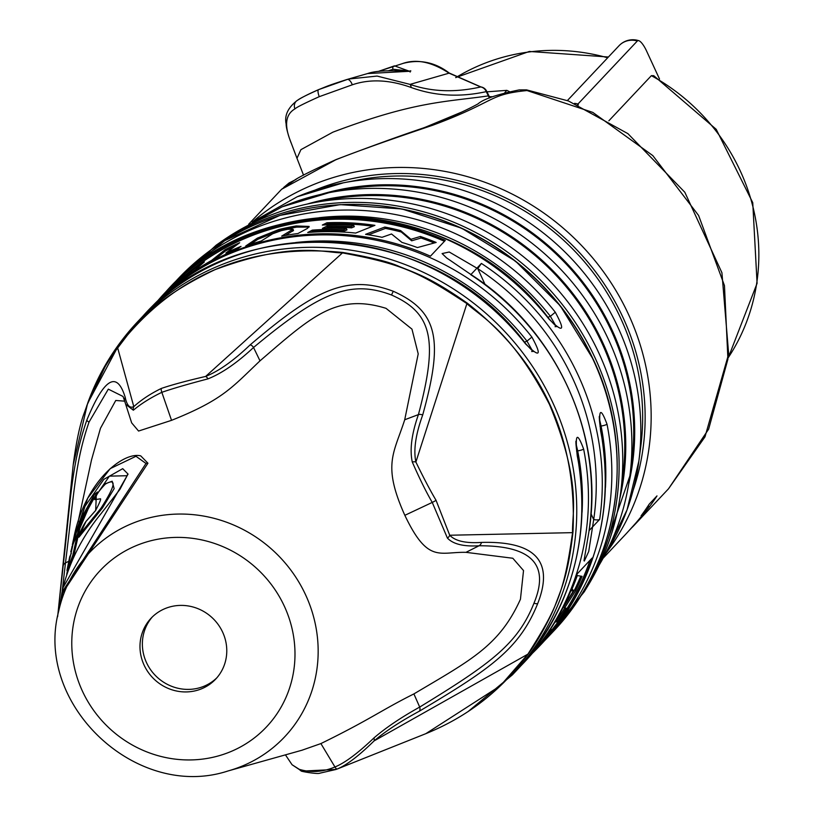 <?xml version="1.0" encoding="UTF-8"?>
<svg xmlns="http://www.w3.org/2000/svg" width="814" height="814" viewBox="0 0 814 814"><rect width="100%" height="100%" fill="white"/><g stroke="black" fill="none" stroke-linecap="round" stroke-linejoin="round"><path stroke-width="1.22" d="M179.589 282.031L181.115 280.596A256.186 243.925 43.3 0 0 176.719 284.228M541.015 642.612A256.186 243.925 -136.7 0 0 590.038 560.236M554.558 622.12L557.325 621.733A256.186 243.925 -136.7 0 0 566.137 608.15L564.509 608.18L563.848 606.766L574.959 589.183A254.924 242.714 -136.7 0 0 580.789 576.149M562.484 608.628L573.361 590.974L571.265 590.73A256.186 243.925 -136.7 0 0 577.289 575.579L582.081 576.332A256.186 243.925 -136.7 0 1 575.64 590.669L564.509 608.18M549.185 630.209L551.607 629.568A256.186 243.925 -136.7 0 1 541.849 641.524M368.477 234.788L385.439 228.408A254.924 242.714 43.3 0 1 401.261 232L411.67 240.802L421.082 238.014A254.924 242.714 43.3 0 1 434.218 242.969M325.62 224.898L327.503 223.962A254.924 242.714 43.3 0 1 372.608 226.261M351.628 227.849L354.334 226.679L353.744 225.407L351.038 226.567L351.628 227.849A254.924 242.714 43.3 0 0 327.604 227.31L327.045 226.089A256.186 243.925 43.3 0 1 351.038 226.567M325.671 228.256L327.604 227.31M344.291 231.054L346.998 229.863L346.408 228.592L343.701 229.782L344.291 231.054A254.924 242.714 43.3 0 0 312.881 231.339L311.09 232.255M285.409 235.439L293.539 230.372L292.999 229.202L287.78 229.294A256.186 243.925 43.3 0 0 281.43 230.616L272.731 233.75L261.243 241.015A256.186 243.925 43.3 0 0 245.726 246.011L257.397 238.126L278.887 229.507A256.186 243.925 43.3 0 1 296.143 225.956L309.137 226.434L307.397 228.429L297.893 233.547A256.186 243.925 43.3 0 0 281.675 236.131L292.999 229.202M250.254 244.434L257.926 239.265L279.416 230.667A254.924 242.714 43.3 0 1 296.683 227.126L309.086 227.086M213.634 260.348L225.59 250.885A254.924 242.714 43.3 0 1 234.808 246.316M187.647 276.2L191.738 272.436A254.924 242.714 43.3 0 1 195.37 269.709M391.524 233.984L382.02 237.312A256.186 243.925 43.3 0 0 365.567 234.34L384.808 227.045A256.186 243.925 43.3 0 1 400.6 230.566L410.978 239.296L420.37 236.477A256.186 243.925 43.3 0 1 436.162 242.46L417.409 247.568A256.186 243.925 43.3 0 0 401.974 242.43L391.524 233.984M444.454 241.31A256.186 243.925 -136.7 0 0 168.091 291.3M353.744 225.407A256.186 243.925 43.3 0 0 322.324 225.051L326.943 222.751A256.186 243.925 43.3 0 1 374.918 225.356L355.647 233.079A256.186 243.925 43.3 0 0 307.712 232.519L312.322 230.128A256.186 243.925 43.3 0 1 343.701 229.782M327.045 226.089L322.415 228.358A256.186 243.925 43.3 0 1 346.408 228.592M202.849 266.534A256.186 243.925 43.3 0 1 236.62 249.511L241.015 246.388A256.186 243.925 43.3 0 0 225.916 252.971L239.692 242.735A256.186 243.925 43.3 0 0 225.061 249.735L211.538 260.449L211.925 261.274M196.062 270.645L199.308 267.867A256.186 243.925 43.3 0 1 211.538 260.449M169.119 290.415A256.186 243.925 43.3 0 1 176.618 283.353L184.045 277.859L191.188 271.255A256.186 243.925 43.3 0 1 204.365 261.904L189.326 275.051M421.082 238.014L420.37 236.477M410.978 239.296L411.67 240.802M400.6 230.566L401.261 232M385.439 228.408L384.808 227.045M312.322 230.128L312.881 231.339M327.503 223.962L326.943 222.751M257.397 238.126L257.926 239.265M279.416 230.667L278.887 229.507M296.143 225.956L296.683 227.126M292.297 229.986L292.837 231.156M199.593 268.467L199.308 267.867M225.59 250.885L225.061 249.735M226.373 253.968L225.916 252.971M176.618 283.353L176.933 284.045M184.045 277.859L184.351 278.52M191.738 272.436L191.188 271.255M178.032 278.876L224.715 240.649L279.894 215.395L340.232 204.619L402.085 208.995L461.711 228.225L515.527 261.162L560.297 305.82L593.304 359.493C636.558 450.234 619.892 562.566 552.828 631.949A257.458 245.136 43.3 0 0 593.192 359.737A257.458 245.136 43.3 0 0 178.032 278.876L169.556 287.932A257.458 245.136 43.3 0 1 172.71 284.513A257.458 245.136 43.3 0 1 555.29 312.23C565.496 331.003 563.369 333.262 548.911 319.007A257.458 245.136 -136.7 0 0 166.331 291.29L165.273 292.419A257.458 245.136 -136.7 0 1 445.329 240.374L430.443 256.176A257.458 245.136 -136.7 0 0 150.387 308.221L149.318 309.351A257.458 245.136 43.3 0 1 531.888 337.067C542.104 355.84 539.977 358.099 525.508 343.844L525.651 343.64C435.175 221.103 239.123 206.939 142.938 316.127L137.617 321.764A257.458 245.136 43.3 0 1 552.787 402.635A257.458 245.136 43.3 0 1 512.423 674.847L517.735 669.2A257.458 245.136 -136.7 0 0 577.238 455.789C574.908 433.709 577.034 431.451 583.618 449.013A5.077 0.926 168.8 0 1 577.686 450.875A252.381 240.303 43.3 0 1 582.071 512.301M481.4 263.431A257.458 245.136 43.3 0 1 578.306 375.539A257.458 245.136 43.3 0 1 599.674 519.383L589.031 530.677A257.458 245.136 -136.7 0 0 567.673 386.833A257.458 245.136 -136.7 0 0 470.767 274.715L481.4 263.431L477.757 268.651L485.063 284.452M165.273 292.419A257.458 245.136 -136.7 0 0 158.008 300.498M555.29 312.23L550.376 316.3L555.697 325.712M548.911 319.007L549.043 318.803C458.567 196.266 262.525 182.102 166.331 291.29M600.63 430.952A5.077 0.926 -11.2 0 0 600.742 430.698C615.028 512.861 595.156 584.086 541.137 644.362A257.458 245.136 -136.7 0 0 600.63 430.952C598.3 408.872 600.427 406.613 607.01 424.186A5.077 0.926 168.8 0 1 601.088 426.037A252.381 240.303 43.3 0 1 605.463 487.474M532.448 653.225A257.458 245.136 -136.7 0 0 540.069 645.492A257.458 245.136 -136.7 0 0 592.114 558.038L577.228 573.839A257.458 245.136 -136.7 0 1 525.183 661.294L524.124 662.423A257.458 245.136 43.3 0 0 583.618 449.013M599.43 418.935L601.088 426.037L600.03 426.485M576.037 443.772L577.686 450.875L576.627 451.312M577.238 455.789A5.077 0.926 -11.2 0 0 577.35 455.525C591.636 537.698 571.764 608.923 517.735 669.2M117.776 347.029A5.077 1.536 35.8 0 0 117.613 347.161C93.681 382.539 90.608 395.746 84.096 413.38C79.925 424.42 76.292 441.585 73.199 464.886L87.576 403.5L117.521 347.385C129.884 334.106 142.877 303.948 214.988 269.688C292.521 240.852 323.758 252.798 342.48 252.889C400.356 263.817 417.216 270.838 466.666 303.449C480.606 316.422 511.518 330.799 549.46 404.446C582.214 483.272 571.743 513.949 572.568 532.651C564.448 590.008 558.211 606.501 527.889 654.151L500.427 685.734L425.803 733.679L337.189 769.027C346.632 765.16 358.923 755.799 374.053 740.933C385.409 731.267 400.539 721.336 419.444 711.141C491.198 668.416 519.474 648.687 537.678 603.632C554.222 561.385 535.5 540.974 481.501 542.409C465.913 543.467 455.311 541.086 449.715 535.236L436.029 500.274C430.331 490.669 423.616 477.92 415.893 462.037C413.359 450.193 415.618 434.544 422.67 415.069C443.284 340.985 438.787 311.701 393.376 291.31C347.171 274.033 315.445 289.224 250.193 344.841C233.76 360.561 218.905 371.092 205.637 376.434C186.325 380.932 171.55 384.93 161.325 388.441C150.6 393.661 141.422 399.725 133.791 406.624C129.752 408.526 126.892 405.433 125.214 397.344C117.002 370.472 104.202 378.052 86.833 420.075C71.276 465.354 70.93 497.863 63.146 566.086L57.682 616.269M302.208 771.112L336.243 769.413L319.76 773.198C317.786 774.45 298.555 771.051 301.384 770.909L292.073 764.743L299.287 769.332A5.077 4.721 109.8 0 0 301.353 770.899M207.946 378.876A5.077 3.409 -109.9 0 0 205.637 376.434L342.48 252.889A5.077 0.936 97.6 0 1 342.948 252.482C370.502 257.234 389.224 261.874 399.104 266.402C417.104 273.769 430.453 277.442 467.094 303.022L415.893 462.037A5.077 3.958 -15.3 0 0 412.301 462.067C409.595 449.776 411.63 433.954 418.416 414.611C438.146 340.588 432.661 313.197 391.544 295.024C350 279.192 319.546 292.572 253.541 347.486C237.016 362.922 221.815 373.382 207.946 378.876C187.953 384.106 172.578 388.583 161.833 392.328C150.59 397.761 141.097 403.724 133.354 410.205A5.077 4.894 -120.9 0 1 133.791 406.624L117.521 347.385A5.077 1.536 35.8 0 1 117.613 347.161C173.891 274.705 249.003 243.132 342.928 252.472M302.096 750.182L320.899 743.579C370.543 719.271 381.013 710.368 413.899 693.915C470.655 660.185 499.328 645.98 520.441 599.257L523.524 570.553L512.81 558.251L465.974 552.34C439.265 551.76 427.889 563.664 404.843 515.323C382.051 464.55 393.915 453.551 404.711 419.759L418.213 353.876L411.965 329.131L386.019 308.333C336.386 293.02 311.793 316.28 260.002 360.846C231.787 387.606 223.087 399.674 171.54 420.339L138.563 431.044L131.665 422.873L125.692 404.334L133.354 410.205M299.287 769.332C311.04 772.852 322.924 772.069 334.951 766.971C344.892 762.922 357.875 753.255 373.891 737.993C385.663 727.828 400.926 717.521 419.698 707.071C491.351 663.288 517.745 643.864 533.953 603.235C549.949 564.692 531.644 545.533 479.019 545.777C463.705 546.723 453.174 544.159 447.415 538.074L432.254 502.421C426.322 492.297 419.668 478.856 412.301 462.067M447.415 538.074A5.077 4.589 -38.6 0 0 449.715 535.236L572.568 532.651A5.077 1.241 -175.1 0 0 572.964 532.214M373.891 737.993A5.077 3.246 48.6 0 1 374.053 740.933L527.889 654.151A5.077 1.536 -144.2 0 0 528.205 653.927C501.76 690.15 467.623 716.727 425.793 733.679M80.983 517.714L109.391 476.139L127.096 475.722A2.534 2.422 -173.2 0 0 127.096 475.742L119.943 489.367L101.129 513.553C82.702 535.958 69.984 560.693 62.993 587.749L128.052 474.094A2.534 2.422 -173.2 0 0 127.096 475.722L127.096 475.691M70.828 563.298L74.247 553.805L81.471 521.133L97.456 491.992L94.373 494.474A2.534 1.903 -141.7 0 1 94.617 494.23M105.332 484.096C98.555 491.269 95.523 495.746 96.245 497.517L95.655 510.49L85.958 521.499L80.423 533.557L100.997 508.19C115.507 485.622 116.951 477.584 105.332 484.096A2.534 2.34 -121.6 0 1 105.973 483.506C101.831 485.765 92.491 500.722 95.197 499.613L100.56 498.789C100.936 499.633 99.288 503.52 95.625 510.449L86.121 521.235A2.534 2.015 -143.1 0 1 86.335 521.011M85.958 521.499A2.534 2.015 -143.1 0 1 86.121 521.235C80.973 528.561 77.31 539.173 79.172 536.904L102.442 507.987L114.153 488.634L112.169 481.216L105.973 483.506M124.684 401.16L115.751 400.478L100.468 428.276L91.524 459.869L78.113 521.672M58.659 611.273C33.944 704.517 136.538 801.159 228.144 770.929A134.178 127.757 -136.7 0 0 242.847 765.801A134.178 127.757 43.3 0 0 305.667 594.993A134.178 127.757 43.3 0 0 131.074 523.921A134.178 127.757 -136.7 0 0 58.659 611.273L62.647 592.897L147.945 463.227L140.741 455.881C123.697 451.424 85.002 480.789 73.83 537.789L87.8 498.097L110.175 468.661L135.979 456.278L145.981 463.461A2.534 2.422 2.9 0 1 147.945 463.227M70.798 551.79L74.664 536.894L67.297 570.187L72.833 555.117L80.21 521.835L81.471 521.133M80.21 521.835L94.221 494.719L71.805 547.14M67.063 570.054A2.534 1.984 8.4 0 0 67.053 570.095L69.729 556.725L71.327 553.459M62.993 587.759L59.89 605.606L62.006 592.266L145.981 463.461M73.83 537.81L72.354 544.698L85.083 506.176L103.826 479.365L122.71 468.671L128.052 474.094M74.664 536.894L74.562 537.403M164.896 608.658A44.394 42.267 43.3 0 1 218.193 624.552A44.394 42.267 43.3 0 1 215.69 679.1A44.394 42.267 43.3 0 1 201.862 688.675A44.394 42.267 -136.7 0 1 148.565 672.771A44.394 42.267 -136.7 0 1 151.068 618.223A44.394 42.267 -136.7 0 1 164.896 608.658M152.289 616.981A44.394 42.267 -136.7 0 0 151.496 670.97A44.394 42.267 -136.7 0 0 204.263 686.131A44.394 42.267 -136.7 0 0 216.86 677.808M58.71 611.049A5.077 3.551 -173 0 0 58.14 612.311L67.216 523.717L57.641 616.697M124.817 401.567A5.077 4.986 -16.4 0 1 124.715 401.251L123.046 396.469L108.313 389.143L89.031 422.1C74.939 462.79 74.105 493.925 65.486 562.871L62.159 591.595M589.031 530.677A5.077 1.292 8.4 0 0 589.143 530.463C604.517 434.086 555.84 328.734 470.97 274.562L446.632 257.946L442.094 253.571L449.236 252.004L477.757 268.651A252.381 240.303 -136.7 0 1 593.701 519.566L588.726 551.485L584.32 561.039M599.674 519.383A5.077 1.292 -171.6 0 1 593.701 519.566L591.015 513.766M617.053 475.111A257.041 244.739 -136.7 0 0 593.304 359.574M593.243 359.442A257.041 244.739 -136.7 0 0 330.749 205.403M216.178 245.167L222.232 240.954A256.318 244.047 -136.7 0 1 265.384 217.277A256.318 244.047 43.3 0 1 313.288 202.818A256.318 244.047 43.3 0 1 620.685 492.389A256.318 244.047 43.3 0 1 588.044 585.561L584.208 591.859A257.875 245.523 43.3 0 0 553.327 293.701A257.875 245.523 43.3 0 0 259.585 221.337A257.875 245.523 43.3 0 0 216.178 245.167L169.19 288.309M313.288 202.818L329.232 199.756A244.77 233.058 43.3 0 1 622.791 476.292L620.685 492.389M282.224 206.817A250.793 238.787 43.3 0 1 329.11 192.664L343.549 189.896A240.334 228.836 43.3 0 1 631.776 461.426L629.873 475.997A250.793 238.787 43.3 0 1 599.084 565.242M297.375 196.703A246.347 234.554 43.3 0 1 343.416 182.804L357.855 180.036A235.897 224.603 43.3 0 1 640.76 446.55L638.858 461.121A246.347 234.554 43.3 0 1 605.29 554.202M526.587 89.886L568.406 100.956L627.909 133.638L684.808 192.236L721.916 272.71L728.662 353.907L704.995 436.833L668.477 488.848L708.638 429.151L727.919 359.157L724.46 285.582L698.605 215.486L652.828 155.616L592.836 112.413L527.045 90.547A16.891 1.16 78.9 0 0 526.587 89.886L519.23 89.906L527.045 90.547C487.332 94.536 496.713 101.455 432.56 125.295C387.199 140.608 354.914 152.116 335.704 159.829L281.603 189.275L248.677 224.226M603.164 558.17L624.877 535.124A243.508 231.848 -136.7 0 0 628.886 530.748L640.649 517.694L645.441 511.528L641.096 515.811A243.508 231.848 -136.7 0 0 649.226 504.141L656.99 495.909A243.508 231.848 -136.7 0 1 649.084 507.254L632.468 527.065L668.477 488.838M633.099 526.282L628.032 531.684M645.441 511.528L644.698 510.846M647.944 508.465L647.293 507.061M649.084 507.254L648.3 505.555M425.071 127.33L461.365 112.22M489.906 97.782L486.589 91.076L486.263 91.646L489.418 98.006M486.589 91.076A7.611 7.611 0 0 0 480.891 86.925A7.611 1.302 98.5 0 0 480.728 86.956C455.128 92.725 431.562 91.86 410.032 84.391L377.096 76.068L348.453 79.05L318.671 89.611C306.349 95.146 299.379 98.677 297.741 100.183A7.611 6.532 -122.7 0 0 297.059 100.57A7.611 6.532 -122.7 0 0 294.922 108.903C286.101 114.021 284.3 123.911 289.519 138.573L290.985 142.613M449.053 73.158L410.032 84.391A7.611 5.24 -64.7 0 1 411.141 87.485C434.707 96.062 459.747 97.446 486.263 91.646A7.611 7.051 -99.5 0 0 480.728 86.956L449.053 73.158C431.827 61.915 416.402 58.689 402.788 63.482L403.317 63.329C419.912 59.117 435.205 62.342 449.196 73.006L480.891 86.925M411.141 87.485C389.519 79.701 369.902 78.816 352.299 84.798L319.251 96.673C304.528 103.297 296.418 107.367 294.922 108.903M352.299 84.798A7.611 3.419 -107.1 0 0 347.079 79.467M403.317 63.329L378.51 71.357L394.485 65.853L409.534 71.286L367.602 73.555L347.1 79.457C325.458 86.406 327.788 86.07 318.61 89.632C308.811 93.875 301.648 97.507 297.11 100.539L297.11 100.539C287.983 107.651 284.32 115.456 286.131 123.921C286.111 126.73 287.21 131.542 289.438 138.349L296.978 158.292L300.915 149.664L332.845 132.194C414.682 101.119 445.98 102.004 488.369 95.889A7.611 0.987 153.6 0 0 488.685 95.309M388.654 70.676L393.04 69.282L409.381 71.042M728.296 357.672L757.081 283.353L752.746 202.645L716.198 129.304L653.723 75.671L651.373 75.661L608.872 120.777M486.263 90.496L485.663 89.642M574.552 103.368A19.027 18.112 43.3 0 1 577.94 104.039L577.462 104.579M578.367 104.975L577.94 104.039L637.331 40.995A14.774 4.162 -112.8 0 1 638.837 40.7A14.774 4.162 -112.8 0 1 646.581 51.028L659.523 79.039M509.493 91.636L506.837 90.354L504.711 92.765M531.888 337.067L526.984 341.127L532.305 350.549M573.361 590.974L572.669 589.468L571.855 589.367M557.325 621.733L556.715 620.4L555.921 620.533M556.715 620.4A254.924 242.714 -136.7 0 0 564.641 608.18M575.64 590.669L574.959 589.183M87.831 402.747A257.458 245.136 43.3 0 1 137.617 321.764L107.824 360.938L86.762 405.637M146.164 312.769A257.458 245.136 43.3 0 1 149.318 309.351L146.164 312.769M525.508 343.844A257.458 245.136 -136.7 0 0 142.938 316.127M319.108 217.714A252.381 240.303 43.3 0 1 550.376 316.3L547.893 317.338M607.01 424.186A257.458 245.136 43.3 0 1 547.517 637.596L552.828 631.949M528.286 653.591A5.077 1.536 -144.2 0 1 528.205 653.927C537.362 642.195 550.59 617.439 555.128 605.535C561.741 587.555 567.938 575.864 572.964 532.234C577.421 438.176 542.134 361.772 467.094 303.022M171.54 420.339L161.833 392.328A5.077 1.425 -112.8 0 1 161.325 388.441M250.193 344.841A5.077 4.253 -131.8 0 1 253.541 347.486L260.002 360.846M337.189 769.027A5.077 1.425 67.2 0 1 334.951 766.971L320.899 743.579M419.444 711.141A5.077 4.324 60.5 0 0 419.698 707.071L413.899 693.915M481.501 542.409A5.077 4.731 -90.4 0 1 479.019 545.777L465.974 552.34M436.029 500.274A5.077 0.6 -24.8 0 1 432.254 502.421L404.843 515.323M422.67 415.069A5.077 4.416 17.4 0 0 418.416 414.611L404.711 419.759M391.544 295.024A5.077 0.58 -67.8 0 1 393.376 291.31M533.953 603.235A5.077 1.435 20.2 0 0 537.678 603.632M88.818 506.023A2.534 1.913 34.7 0 0 88.909 507.641M72.833 555.117A2.534 2.432 12.5 0 1 74.247 553.805M67.297 570.187A2.534 2.432 -167.5 0 0 67.247 570.36L67.46 572.496M94.221 494.719A2.534 1.903 -141.7 0 1 94.383 494.464L79.304 521.825L70.798 551.76M69.465 557.936L67.053 570.095A2.534 1.984 8.4 0 0 67.155 570.909M80.423 533.557A2.534 2.025 32.4 0 0 80.515 535.225M93.061 517.796A2.534 1.994 45.3 0 0 92.949 519.485M100.997 508.19A2.534 1.506 34 0 1 102.442 507.987M96.245 497.517A2.534 2.371 51.6 0 0 95.981 499.399M135.846 545.787A114.143 108.679 -136.7 0 0 82.397 691.076A114.143 108.679 -136.7 0 0 230.922 751.546A114.143 108.679 43.3 0 0 284.361 606.247A114.143 108.679 43.3 0 0 135.846 545.787M63.146 566.076A5.077 4.589 -174.3 0 1 65.486 562.871L68.722 561.345M89.031 422.1A5.077 1.435 -159.8 0 1 86.833 420.075M124.715 401.251A5.077 4.986 -16.4 0 1 125.214 397.344M307.122 204.08A245.797 234.035 43.3 0 1 545.899 263.838A245.797 234.035 43.3 0 1 619.79 498.626M241.534 228.897L282.153 206.837L329.11 192.664A250.793 238.787 43.3 0 1 629.873 475.997L598.921 565.577M321.042 194.353A241.361 229.802 43.3 0 1 556.288 252.808A241.361 229.802 43.3 0 1 628.662 484.147M252.116 222.11L297.293 196.723L343.416 182.804A246.347 234.554 43.3 0 1 638.858 461.121L627.045 509.89L605.077 554.609M314.733 190.222A238.431 227.025 43.3 0 1 567.673 240.72A238.431 227.025 43.3 0 1 633.17 490.201M253.164 221.347A243.508 231.848 43.3 0 1 311.66 185.358A243.508 231.848 43.3 0 1 596.469 262.576A243.508 231.848 43.3 0 1 605.769 553.51M335.704 159.829A12.678 3.571 -112.8 0 1 336.08 159.564L336.08 159.564A12.678 3.571 -112.8 0 1 336.528 159.483M319.251 96.673A7.611 2.147 -112.8 0 1 318.6 89.632M393.956 66.015A2.534 1.832 73 0 0 393.04 69.282M607.671 57.784A199.756 190.191 -136.7 0 0 455.759 77.635M651.373 75.661A199.756 190.191 43.3 0 1 728.306 357.59M637.331 40.995A19.027 18.112 -136.7 0 0 619.037 45.726L567.368 100.57M489.458 96.876A223.85 213.136 43.3 0 1 491.982 96.917M524.491 342.175L526.984 341.127A252.381 240.303 43.3 0 0 295.716 242.541M555.067 326.699L556.959 326.495C557.081 327.34 554.446 324.776 549.043 318.803M541.137 644.362L540.069 645.492M600.742 430.698C599.297 420.512 598.951 415.659 599.715 416.117L599.196 416.86M544.291 640.944L547.517 637.596M520.899 665.781L524.124 662.423M577.35 455.525C575.905 445.35 575.559 440.486 576.322 440.944L575.803 441.687M467.897 711.711L512.423 674.847M73.199 464.886L67.216 523.717M292.073 764.743L285.439 754.863M66.697 574.246L67.216 571.886M228.144 770.929L302.625 750.04M74.603 537.148L67.247 570.36M124.725 401.292L125.692 404.334M584.004 560.693L589.143 530.463M543.935 641.34L584.208 591.859M519.23 89.906C497.191 94.404 483.424 99.084 477.95 103.927C464.102 111.508 445.919 119.505 423.412 127.94C399.755 135.918 370.635 146.459 336.08 159.564L336.08 159.564C310.968 170.991 296.784 178.124 293.539 180.962L281.603 189.275M283.71 187.454L289.072 182.967L296.001 179.477M645.736 510.989L645.278 510.002M303.541 175.163L296.978 158.292M410.114 72.08L410.49 70.747C414.54 72.222 381.705 68.417 367.602 73.555M455.687 77.595L529.324 51.455L608.404 57.011M638.837 40.7A19.027 19.027 0 0 0 619.037 45.726M492.45 96.734L489.367 96.683M486.955 91.829L506.837 90.354M531.674 351.526L533.567 351.333C533.689 352.167 531.043 349.603 525.651 343.64"/></g></svg>
